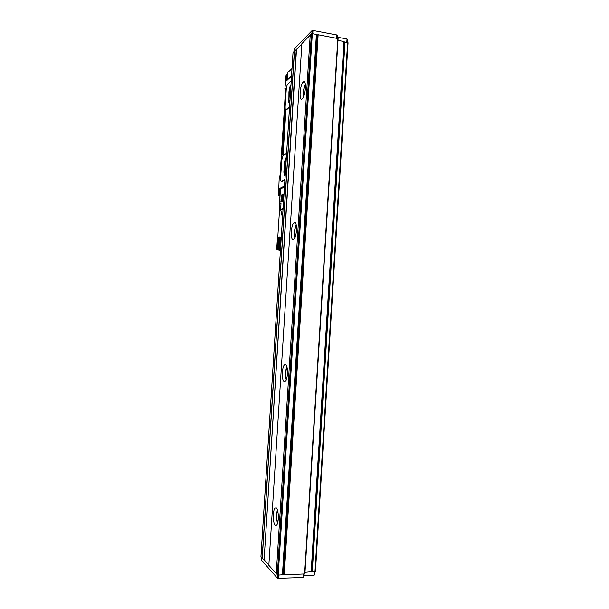 <?xml version="1.0" encoding="UTF-8"?>
<svg xmlns="http://www.w3.org/2000/svg" width="609" height="609" viewBox="0 0 609 609"><rect width="100%" height="100%" fill="white"/><g stroke="black" fill="none" stroke-linecap="round" stroke-linejoin="round"><path stroke-width="0.91" d="M285.377 172.659L284.373 172.53L285.035 162.123L286.238 159.094M284.373 172.53L285.271 174.341M286.314 157.883L284.35 164.164C284.631 160.852 285.286 158.599 286.291 157.411L286.352 157.358M284.715 164.209L284.304 170.665L284.35 164.164M284.304 170.665C284.182 173.344 284.464 174.973 285.164 175.537M283.939 170.619C283.809 173.915 284.228 175.552 285.195 175.529M286.595 153.453L283.018 155.729L281.746 160.19L280.604 178.041C280.521 180.325 280.818 181.406 281.487 181.269L284.943 179.442M282.074 181.345L284.905 180.112M289.549 107.07L286.656 109.742L286.055 109.65L289.564 106.803M286.26 109.681L286.656 109.742M285.948 109.719L283.018 155.737M285.621 89.965L285.537 88.389M285.507 89.538L284.213 112.079C284.776 111.805 285.02 112.604 284.959 114.477L282.454 153.773L281.312 157.541L280.178 175.255L279.249 176.991L278.739 189.566M285.545 89.036L284.875 88.922L285.644 81.499M284.875 88.922L285.476 88.381M280.033 175.339L280.201 174.95M278.412 195.207L278.975 195.854L280.011 194.819M278.48 188.988L278.412 195.146L279.333 194.705L279.744 188.356L280.201 188.897L279.782 194.713M280.391 188.874L284.479 186.742L280.132 189.216M287.136 80.182L291.505 76.292M287.669 74.709L286.603 80.837L287.006 74.534L287.105 80.19M286.047 75.554L285.674 81.355M285.613 81.553L285.309 82.032M287.463 80.038L287.524 79.391L291.551 75.653M287.448 74.526L287.281 74.077L286.618 74.907M285.591 90.467L280.064 175.179M280.977 203.756L279.714 203.939L281.023 203.414M279.889 204.304L279.424 204.106L279.881 204.38M281.769 196.174L281.297 195.154L281.213 196.433L283.946 195.154M281.297 195.154L284.03 193.86M281.64 198.1L281.175 197.072L281.092 198.359L283.824 197.095M281.175 197.072L283.901 195.801M281.51 200.026L281.053 198.998L280.97 200.277L283.695 199.044M281.053 198.998L283.779 197.742M281.396 201.944L280.932 200.917L280.848 202.196L283.573 200.985M280.932 200.917L283.657 199.691M289.968 100.485L288.932 100.325L289.587 90.117L290.851 86.684M289.884 101.863L288.932 100.325M277.042 249.621L276.943 249.127L280.505 249.18M280.429 250.352L277.377 249.857L280.46 249.88M280.178 249.15L281.259 237.312M280.277 249.515L281.076 237.015L280.597 237.266L279.843 249.127M279.98 249.492L280.932 237.289M279.508 249.111L280.597 237.266M279.676 249.469L280.467 236.97L279.927 237.228L279.173 249.096M279.371 249.454L280.262 237.244M276.699 249.241L277.46 237.419M276.707 249.21L277.818 237.076L276.752 249.18M278.793 249.431L279.592 236.939L277.506 237.358M276.836 249.15L277.803 237.084M276.943 249.127L277.59 237.32M277.095 249.111L277.704 237.297M277.27 249.096L277.849 237.274M277.476 249.081L278.024 237.251M277.704 249.073L278.229 237.236M277.963 249.066L278.465 237.221M278.244 249.066L278.716 237.213M278.541 249.073L278.998 237.213M279.082 249.439L279.874 236.947L279.295 237.213M278.853 249.081L279.592 236.939M280.17 236.954L279.607 237.221M280.437 250.23L278.45 249.949L280.452 250.01M290.927 85.488L288.94 92.088C289.237 88.678 289.914 86.265 290.965 84.841M289.633 102.99C289.016 102.472 288.773 100.995 288.902 98.567L289.305 92.142M288.902 98.567L288.94 92.088M288.529 98.506C288.407 101.756 288.833 103.225 289.815 102.906M284.639 112.094L281.716 157.015M284.532 185.935L279.744 188.356L279.714 194.941M291.216 80.951L287.684 84.156C286.961 85.024 286.496 86.645 286.283 89.013L285.149 106.773C285.073 109.026 285.37 109.985 286.055 109.65M301.866 43.932L296.53 49.329L264.116 559.724L268.866 565.015M310.217 35.155L301.889 43.597L268.851 565.304L276.265 573.587M293.051 52.526L296.53 49.329M278.222 575.117L312.326 33.67L311.405 33.784L310.225 34.979L276.258 573.731L278.222 575.117L282.941 574.744L316.863 34.721L316.391 34.424L282.431 574.942M312.326 33.67L316.391 34.424M296.279 49.283L264.116 559.724M294.512 51.072L262.281 557.981L263.849 559.732M262.281 557.981L260.972 556.672L293.058 52.397M276.364 507.952C278.823 509.535 279.021 523.238 276.585 525.217L275.268 525.262C272.817 523.42 272.703 510.007 275.093 508.043L276.364 507.952M285.423 364.525C288.164 364.646 288.11 379.049 285.339 381.31L284.342 381.66C281.617 381.257 281.754 367.136 284.487 364.882L285.423 364.525M294.398 222.559C297.474 221.037 297.032 236.604 293.919 239.154L293.325 239.52C290.28 240.753 290.782 225.452 293.865 222.909L294.398 222.559M303.274 82.04C306.73 78.622 305.764 95.918 302.346 98.711L302.216 98.825C298.798 101.924 299.811 84.917 303.206 82.101L303.274 82.04M316.855 34.797L317.502 34.919L316.809 35.596M311.877 33.64L312.074 30.595L312.988 30.48L336.868 34.957L337.325 35.246L337.089 38.276M312.074 30.595L294.101 49.116M294.383 51.049L262.152 557.989M261.596 560.181L261.763 557.562M303.396 574.089L303.191 577.499L277.567 578.337L261.588 560.295M282.949 574.675L283.611 574.652L282.995 573.982M277.415 509.802C276.273 514.331 276.311 518.853 277.537 523.382M286.824 366.496C285.362 370.881 285.164 375.327 286.238 379.833M296.164 224.614C294.474 228.885 294.033 233.27 294.825 237.784M305.36 84.149C303.594 88.343 302.932 92.69 303.366 97.196M317.594 34.82L283.695 574.744L284.243 574.873L318.149 34.751L317.502 34.919M318.149 34.751L338.109 38.588L304.903 573.922L338.109 38.588M337.995 40.407L343.948 41.511L344.74 42.211L312.036 571.577M337.203 37.172L347.016 38.999L347.457 39.281L347.221 42.394M344.998 41.983L312.272 571.805L315.454 571.516L348.059 42.737L344.74 42.211M348.059 42.737L315.454 571.516M303.784 575.627L313.932 575.201L314.411 575.018L314.571 571.714M303.191 577.499L303.678 577.309L303.838 574.066M305.002 572.338L311.861 571.676M284.243 574.873L304.903 573.922M277.575 510.304C276.501 514.498 276.539 518.685 277.689 522.872M286.968 366.976C285.583 371.048 285.4 375.174 286.42 379.361M296.271 225.102C294.687 229.068 294.276 233.14 295.038 237.327M305.429 84.674C303.792 88.541 303.175 92.56 303.587 96.724M343.948 41.511L311.153 572.087M286.04 162.253L285.035 162.123M285.347 173.146L284.433 173.032M286.078 161.621L285.172 161.507M282.477 181.391L281.487 181.269M279.653 194.697L279.546 195.245M278.914 195.839L279.942 195.961M281.48 200.666L281.434 201.29M283.048 209.222L280.719 210.181L281 203.383L280.642 209.412M283.109 208.331L280.65 209.359L282.119 215.936L282.637 215.731M280.505 188.737L279.531 204.023M282.568 216.85L282.142 215.921M290.622 90.284L289.587 90.117M290.66 89.63L289.717 89.477M289.937 100.942L289.001 100.797M288.529 71.9L292 68.589M287.791 72.821L287.524 79.391M280.726 210.204L282.561 216.865M311.405 33.784L277.308 574.911M312.782 33.754L312.988 30.48M336.67 38.2L336.868 34.957M293.957 51.483L294.117 48.979M277.567 578.337L277.773 575.086M278.48 578.55L278.701 575.094M337.835 38.42L304.607 574.036M346.818 42.318L347.016 38.999M347.617 42.463L314.975 571.699M313.932 575.201L314.145 571.729M279.554 195.329L278.694 195.74L278.382 195.169L278.777 189.064M279.584 195.459L279.965 195.588M281.267 195.177L284.015 194.126M281.145 197.095L283.885 196.068M281.023 199.014L283.764 198.009M280.901 200.932L283.642 199.958M277.377 249.857L277.057 249.477M279.912 203.946L277.795 237.099M287.349 79.672L287.791 72.73M280.399 188.843L279.424 204.106M285.636 81.515L286.024 75.486M281.678 201.206L281.64 201.845M281.427 195.184L281.396 195.74M281.305 197.103L281.274 197.659M281.183 199.029L281.152 199.577M282.941 574.744L316.863 34.721M293.926 51.514L294.078 49.032M260.941 556.618L293.028 52.45M261.565 560.242L261.741 557.532M276.44 508.028L275.093 508.043M286.063 364.958L284.487 364.882M295.54 223.084L293.865 222.909M304.835 82.367L303.206 82.101M337.135 38.283L337.325 35.246M303.678 577.309L303.883 574.066M347.267 42.402L347.457 39.281M314.411 575.018L314.617 571.714"/></g></svg>

